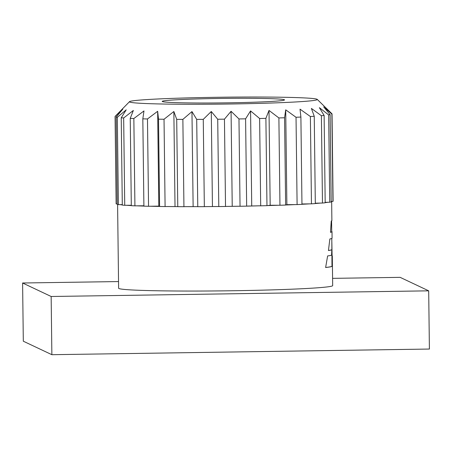 <?xml version="1.0" encoding="UTF-8"?>
<svg xmlns="http://www.w3.org/2000/svg" width="452" height="452" viewBox="0 0 452 452"><rect width="100%" height="100%" fill="white"/><g stroke="black" fill="none" stroke-linecap="round" stroke-linejoin="round"><path stroke-width="0.68" d="M227.983 102.83A61.167 2.243 179.3 0 1 162.206 101.395A61.167 2.243 179.3 0 1 218.757 98.468A61.167 2.243 179.3 0 1 284.528 99.903A61.167 2.243 179.3 0 1 227.983 102.83M230.452 103.994A93.931 3.441 -0.7 0 0 317.231 99.378A93.931 3.441 -0.7 0 0 216.282 97.304A93.931 3.441 -0.7 0 0 129.504 101.672A93.931 3.441 -0.7 0 0 230.452 103.994M317.231 99.378L332.028 113.847A108.497 3.978 179.3 0 1 332.034 113.876A108.497 3.978 179.3 0 1 331.875 114.096L323.677 106.904L330.118 114.644A108.497 3.978 179.3 0 1 328.661 114.904L319.378 107.666L324.118 115.463A108.497 3.978 179.3 0 1 321.4 115.723L311.394 108.423L314.247 116.277A108.497 3.978 179.3 0 1 310.383 116.526L300.026 109.158L300.896 117.045A108.497 3.978 179.3 0 1 296.032 117.277L285.715 109.836L284.568 117.746A108.497 3.978 179.3 0 1 278.89 117.944L269.013 110.429L265.895 118.345A108.497 3.978 179.3 0 1 259.623 118.509L250.566 110.915L245.594 118.825A108.497 3.978 179.3 0 1 238.972 118.949L231.068 111.277L224.452 119.164A108.497 3.978 179.3 0 1 217.723 119.243L211.282 111.503L203.27 119.356A108.497 3.978 179.3 0 1 196.705 119.379L191.964 111.582L182.868 119.384A108.497 3.978 179.3 0 1 176.709 119.362L173.856 111.508L164.031 119.255A108.497 3.978 179.3 0 1 158.522 119.175L157.652 111.288L147.476 118.966A108.497 3.978 179.3 0 1 142.826 118.842L143.979 110.932L133.849 118.531A108.497 3.978 179.3 0 1 130.238 118.367L133.357 110.452L123.667 117.972A108.497 3.978 179.3 0 1 121.232 117.774L126.198 109.864L117.322 117.305A108.497 3.978 179.3 0 1 116.164 117.079L122.78 109.186L115.062 116.559A108.497 3.978 179.3 0 1 115.062 116.526A108.497 3.978 179.3 0 1 115.13 116.379L129.504 101.672M331.717 231.616L332.011 231.61A107.039 3.921 179.3 0 1 332.017 231.65L332.062 238.238A107.039 3.921 179.3 0 1 329.853 238.967L328.446 250.527A107.039 3.921 179.3 0 0 331.824 249.792L331.559 255.205A107.039 3.921 179.3 0 1 327.632 255.934L325.626 267.511A107.039 3.921 179.3 0 0 332.276 266.268L331.853 242.102M332.017 231.65A107.039 3.921 179.3 0 1 330.485 232.334L331.254 220.988A107.039 3.921 179.3 0 0 331.881 220.553L331.649 201.462M332.31 255.905L332.401 266.149A107.039 3.921 179.3 0 0 332.435 266.053L332.672 285.607A107.039 3.921 -0.7 0 1 233.718 290.732A107.039 3.921 -0.7 0 1 118.616 288.223L117.593 204.473M232.684 206.327A107.039 3.921 -0.7 0 0 238.566 206.236L226.785 206.411A107.039 3.921 -0.7 0 0 232.684 206.327M325.18 202.632A107.039 3.921 -0.7 0 0 327.994 202.27L325.18 202.355M315.315 203.49A107.039 3.921 -0.7 0 0 320.598 203.078L315.31 203.197M301.959 204.281A107.039 3.921 -0.7 0 0 309.513 203.869L301.959 203.982M285.867 204.982A107.039 3.921 -0.7 0 0 295.167 204.603L286.873 204.666L285.636 205.055L284.568 117.746M267.567 205.581A107.039 3.921 -0.7 0 0 278.11 205.259L270.177 205.259L266.962 205.66L265.895 118.345M247.617 206.067A107.039 3.921 -0.7 0 0 258.996 205.813L246.662 206.14L245.594 118.825M118.531 281.562L22.6 282.997L51.155 296.489L51.867 354.696L429.4 349.046L428.688 290.834L400.133 277.347L332.587 278.359M51.155 296.489L428.688 290.834M22.6 282.997L23.312 341.209L51.867 354.696M246.662 206.14A108.497 3.978 -0.7 0 1 240.04 206.265L238.566 206.236M115.062 116.526L116.124 203.841A108.497 3.978 -0.7 0 0 116.13 203.869L117.221 203.892M116.164 117.079L117.226 204.389A108.497 3.978 -0.7 0 0 118.39 204.62L120.085 204.632A107.039 3.921 -0.7 0 0 122.3 204.914M121.232 117.774L122.3 205.084A108.497 3.978 -0.7 0 0 124.735 205.287L126.583 205.287A107.039 3.921 -0.7 0 0 131.306 205.575M130.238 118.367L131.306 205.683A108.497 3.978 -0.7 0 0 134.916 205.846L136.843 205.829A107.039 3.921 -0.7 0 0 143.894 206.078M142.826 118.842L143.894 206.157A108.497 3.978 -0.7 0 0 148.544 206.276L150.482 206.248A107.039 3.921 -0.7 0 0 159.443 206.423L158.81 206.123L150.482 206.248M159.443 206.423L159.59 206.491A108.497 3.978 -0.7 0 0 165.093 206.564L166.969 206.524A107.039 3.921 -0.7 0 0 177.257 206.609L166.969 206.524M177.257 206.609L177.777 206.671A108.497 3.978 -0.7 0 0 183.936 206.7L185.67 206.643A107.039 3.921 -0.7 0 0 196.891 206.643L185.67 206.643M196.891 206.643L197.767 206.694A108.497 3.978 -0.7 0 0 204.338 206.666L205.863 206.604A107.039 3.921 -0.7 0 0 217.593 206.513L205.863 206.604M217.593 206.513L218.791 206.558A108.497 3.978 -0.7 0 0 225.52 206.479L226.785 206.411M266.962 205.66A108.497 3.978 -0.7 0 1 260.691 205.824L258.996 205.813M285.636 205.055A108.497 3.978 -0.7 0 1 279.957 205.259L278.11 205.259M300.896 117.045L301.959 204.36A108.497 3.978 -0.7 0 1 297.1 204.587L295.167 204.603M314.247 116.277L315.315 203.592A108.497 3.978 -0.7 0 1 311.451 203.841L309.513 203.869M324.118 115.463L325.186 202.778A108.497 3.978 -0.7 0 1 322.468 203.038L320.598 203.078M330.118 114.644L331.186 201.959A108.497 3.978 -0.7 0 1 329.728 202.213L327.994 202.27M332.034 113.876L333.101 201.191A108.497 3.978 -0.7 0 1 332.943 201.406L331.412 201.468M232.226 206.112L231.068 111.277M240.04 206.265L238.972 118.949M225.52 206.479L224.452 119.164M212.44 206.338L211.282 111.503M218.791 206.558L217.723 119.243M204.338 206.666L203.27 119.356M193.123 206.417L191.964 111.582M197.767 206.694L196.705 119.379M183.936 206.7L182.868 119.384M175.014 206.344L173.856 111.508M177.777 206.671L176.709 119.362M165.093 206.564L164.031 119.255M158.81 206.123L157.652 111.288M159.59 206.491L158.522 119.175M148.544 206.276L147.476 118.966M143.889 205.779L136.843 205.829M134.916 205.846L133.849 118.531M131.3 205.287L126.583 205.287M124.735 205.287L123.667 117.972M122.294 204.654L120.085 204.632M118.39 204.62L117.322 117.305M116.13 203.869L115.062 116.559M332.943 201.406L331.875 114.096M329.728 202.213L328.661 114.904M322.468 203.038L321.4 115.723M311.451 203.841L310.383 116.526M286.873 204.666L285.715 109.836M297.1 204.587L296.032 117.277M270.177 205.259L269.013 110.429M279.957 205.259L278.89 117.944M251.724 205.75L250.566 110.915M260.691 205.824L259.623 118.509M331.824 249.792L331.531 249.798A106.745 3.91 179.3 0 1 328.451 250.481M331.593 220.847L331.723 231.656A106.745 3.91 179.3 0 1 330.491 232.266M332.276 266.268L331.983 266.273L331.808 238.43M331.983 266.273A106.745 3.91 179.3 0 1 325.632 267.482"/></g></svg>
